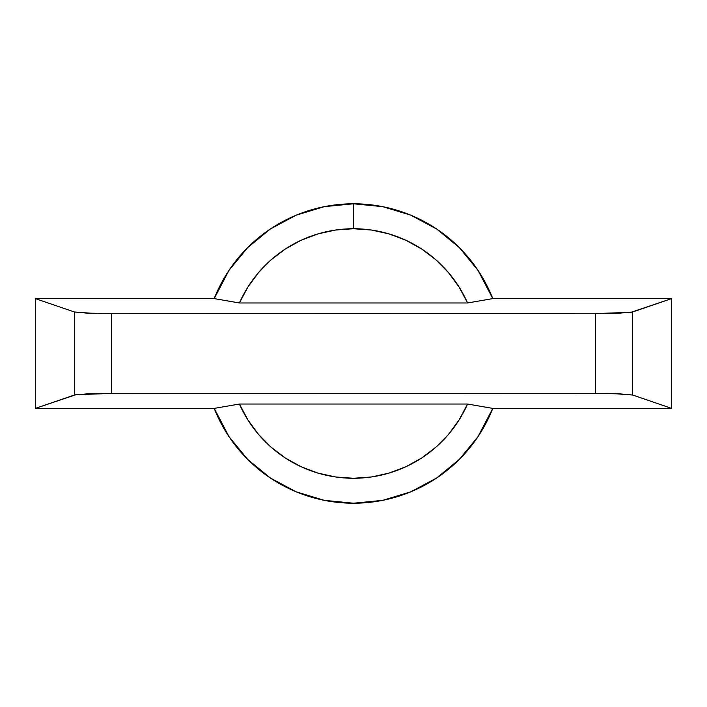 <?xml version="1.0" encoding="UTF-8"?>
<svg xmlns="http://www.w3.org/2000/svg" width="707" height="707" viewBox="0 0 707 707"><rect width="100%" height="100%" fill="white"/><g stroke="black" fill="none" stroke-linecap="round" stroke-linejoin="round"><path stroke-width="1.06" d="M492.788 408.399A149.716 149.716 0 0 1 353.5 503.216A149.716 149.716 0 0 0 492.788 408.399L671.65 408.399L671.65 298.601L492.788 298.601L671.65 298.601L631.112 312.3L595.612 313.572L92.308 313.316L74.35 311.973L35.35 298.601L35.35 408.399L214.212 408.399L35.35 408.399L75.888 394.7L111.388 393.428L111.388 313.572L595.612 313.572L595.612 393.428L111.388 393.428L614.692 393.684L632.65 395.027L671.65 408.399L492.788 408.399L467.574 404.033L239.426 404.033L214.212 408.399A149.716 149.716 0 0 0 353.5 503.216L324.292 500.344L296.206 491.825L270.321 477.985L247.636 459.364L229.015 436.679L214.212 408.399L239.426 404.033L247.874 419.905L258.515 434.39L271.126 447.204L285.451 458.074L301.182 466.77L318.009 473.107L335.569 476.969L353.5 478.268L371.431 476.969L388.991 473.107L405.818 466.77L421.549 458.074L435.874 447.204L448.485 434.39L459.126 419.905L467.574 404.033A124.768 124.768 0 0 1 239.426 404.033L467.574 404.033L492.788 408.399L477.985 436.679L459.364 459.364L436.679 477.985L410.794 491.825L382.708 500.344L353.5 503.216A149.716 149.716 0 0 1 214.212 408.399M214.212 298.601A149.716 149.716 0 0 1 492.788 298.601A149.716 149.716 0 0 0 214.212 298.601L239.426 302.967A124.768 124.768 0 0 1 353.5 228.732L353.5 203.784L353.5 228.732A124.768 124.768 0 0 1 467.574 302.967L492.788 298.601L467.574 302.967L459.126 287.095L448.485 272.61L435.874 259.796L421.549 248.926L405.818 240.23L388.991 233.893L371.431 230.031L353.5 228.732L335.569 230.031L318.009 233.893L301.182 240.23L285.451 248.926L271.126 259.796L258.515 272.61L247.874 287.095L239.426 302.967L467.574 302.967L239.426 302.967L214.212 298.601L35.35 298.601L214.212 298.601L229.015 270.321L247.636 247.636L270.321 229.015L296.206 215.175L324.292 206.656L353.5 203.784L382.708 206.656L410.794 215.175L436.679 229.015L459.364 247.636L477.985 270.321L492.788 298.601M35.35 408.399L35.35 298.601L74.35 311.973L74.35 395.027L35.35 408.399M671.65 298.601L671.65 408.399L632.65 395.027L632.65 311.973L671.65 298.601M111.388 393.428L111.388 313.572L86.899 313.121L74.35 311.973L74.35 395.027L86.899 393.879L111.388 393.428M632.65 395.027L632.65 311.973L620.101 313.121L595.612 313.572L595.612 393.428L620.101 393.879L632.65 395.027"/></g></svg>
